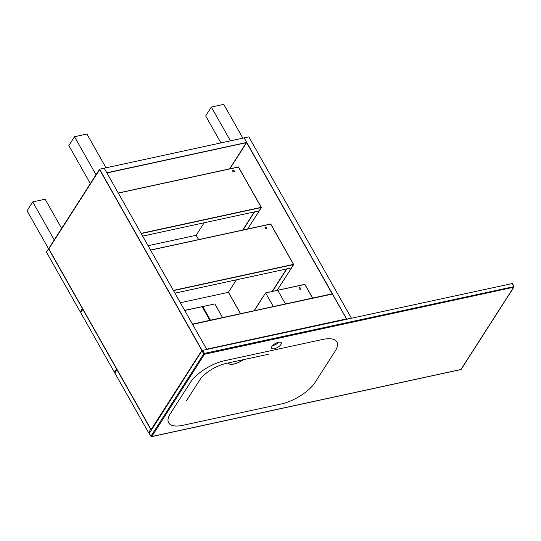 <?xml version="1.0" encoding="UTF-8"?>
<svg xmlns="http://www.w3.org/2000/svg" width="541" height="541" viewBox="0 0 541 541"><rect width="100%" height="100%" fill="white"/><g stroke="black" fill="none" stroke-linecap="round" stroke-linejoin="round"><path stroke-width="0.81" d="M278.48 342.27A5.572 2.259 -29.5 0 1 281.259 342.757A5.572 2.259 -29.5 0 1 277.519 347.464A5.572 2.259 -29.5 0 1 271.555 348.248A5.572 2.259 -29.5 0 1 273.266 344.948A5.572 2.259 -29.5 0 1 278.48 342.27M278.622 342.243A5.572 2.259 -29.5 0 1 272.475 345.719M243.227 359.711A11.949 4.842 -29.5 0 1 228.072 362.984M243.389 359.677A12.105 4.903 -29.5 0 1 233.922 364.046A12.105 4.903 -29.5 0 1 227.903 363.025M273.448 350.115L322.598 339.464A28.673 11.618 -29.5 0 1 335.224 351.035L315.16 382.325A28.673 11.618 -29.5 0 1 281.225 403.992L182.932 425.294A28.673 11.618 -29.5 0 1 170.307 413.73L190.371 382.433A28.673 11.618 -29.5 0 1 224.305 360.773L273.448 350.115M512.293 283.552L202.645 350.352L201.894 350.832L149.275 433.449M151.25 436.398L150.986 436.134L203.734 353.868L204.478 353.374L513.916 286.635A0.636 0.46 -147.3 0 1 513.673 287.23L204.525 354.247L151.784 436.513L460.932 369.496L513.673 287.23A0.636 0.352 -102.2 0 0 513.625 286.358L512.009 283.295M151.284 436.418A0.636 0.352 -102.2 0 0 151.629 436.628A0.636 0.636 0 0 1 150.959 436.344L149.066 433.382M80.278 311.934L46.431 252.106L48.562 248.786L27.05 210.76L32.73 201.901L54.242 239.92L48.562 248.786L82.408 308.613L80.278 311.934L81.346 311.704M61.647 228.376L45.146 199.21L32.73 201.901M90.347 183.615L68.835 145.59L74.516 136.724L96.028 174.75L90.347 183.615M106.043 167.811L86.932 134.033L74.516 136.724M220.938 142.905L205.668 115.93L211.348 107.064L230.459 140.843M242.875 138.151L223.764 104.372L211.348 107.064M99.585 169.211L244.174 137.867L246.757 142.432L106.82 172.768L104.237 168.204L206.784 349.459L346.72 319.122L332.384 293.77L192.44 324.106L332.417 294.047L346.477 318.892L206.642 349.202L192.582 324.357L332.275 293.797L346.619 319.143L202.131 350.467L99.585 169.211L48.562 248.786L151.108 430.034L202.131 350.467M232.799 171.308A0.954 0.697 32.7 0 0 234.381 171.653A0.954 0.697 32.7 0 0 232.772 170.625A0.954 0.697 32.7 0 0 232.799 171.308M238.419 167.074L261.195 207.331L141.1 233.36L261.195 207.331L259.18 210.855L261.31 207.534L238.419 167.074L118.323 193.103L238.419 167.074M142.655 236.113L259.281 210.834L247.636 228.992M141.215 233.563L261.411 207.507L259.281 210.834L254.622 211.842L242.983 229.999M261.411 207.507L238.466 166.946L118.269 193.002M204.167 222.777L196.146 235.294L148.085 245.709M198.675 239.609L196.194 235.22L198.675 239.609M254.338 211.903L242.699 230.067L254.338 211.903M198.594 239.622L196.146 235.294M265.07 228.343A0.954 0.697 32.7 0 0 266.652 228.694A0.954 0.697 32.7 0 0 265.043 227.66A0.954 0.697 32.7 0 0 265.07 228.343M270.689 224.109L293.465 264.366L173.37 290.395L293.465 264.366L291.45 267.89L293.58 264.569L270.689 224.109L150.594 250.145L270.689 224.109M174.926 293.148L291.552 267.869L277.154 290.328M173.485 290.598L293.682 264.549L291.552 267.869L286.892 268.877L272.495 291.335M293.682 264.549L270.737 223.988L150.54 250.043M236.437 279.819L228.41 292.329L180.356 302.744M240.576 313.672L228.458 292.255L240.576 313.672M286.608 268.938L272.211 291.396L286.608 268.938M240.495 313.685L228.41 292.329M300.755 288.339A0.954 0.697 32.7 0 0 299.173 287.995A0.954 0.697 32.7 0 0 300.782 289.022A0.954 0.697 32.7 0 0 300.755 288.339M277.749 290.314L304.82 284.444L312.536 298.071L304.82 284.444L277.749 290.314M269.621 292.052L304.867 284.316L312.637 298.05M184.731 310.473L202.713 306.578L184.731 310.473M184.67 310.372L209.725 305.036M254.074 310.744L263.42 296.164M148.552 432.597L114.848 373.026L116.978 369.706L150.682 429.277L148.552 432.597L149.614 432.367M114.415 372.269L80.71 312.691L82.841 309.371L116.545 368.942L114.415 372.269L115.483 372.032M106.922 172.951L246.378 142.675L229.58 168.873L246.378 142.675L106.922 172.951M246.757 142.432L229.837 168.819M246.642 142.614L332.181 293.817L246.642 142.614M248.833 136.859L244.174 137.867L346.72 319.122L351.38 318.115L248.833 136.859M201.867 350.399L151.088 429.601L48.825 248.853L99.605 169.651L201.867 350.399L99.605 169.651L48.825 248.853L151.088 429.601L201.867 350.399M273.34 306.571L265.617 292.918L277.743 290.294L285.465 303.941M209.854 320.333L202.375 307.105L202.726 306.551L214.845 303.927L222.567 317.574M202.726 306.551L210.449 320.204M265.617 292.918L254.209 310.717M202.645 350.352L204.478 353.374A0.636 0.352 -102.2 0 1 204.525 354.247A0.636 0.46 -147.3 0 1 203.734 353.868L201.894 350.832M149.1 433.172L150.986 436.134A0.636 0.46 -147.3 0 0 151.784 436.513A0.636 0.352 -102.2 0 1 151.629 436.628L460.776 369.611A0.636 0.352 -102.2 0 0 460.932 369.496A0.636 0.46 -147.3 0 0 461.182 369.334L513.923 287.068A0.636 0.636 0 0 0 513.95 286.432L512.327 283.349M460.594 369.571A0.636 0.352 -102.2 0 0 460.776 369.611A0.636 0.636 0 0 0 461.182 369.334M268.674 354.199L226.943 363.227C220.728 364.6 214.676 367.271 208.792 371.248C204.329 374.507 201.536 377.084 200.427 378.957L186.435 400.753"/></g></svg>
